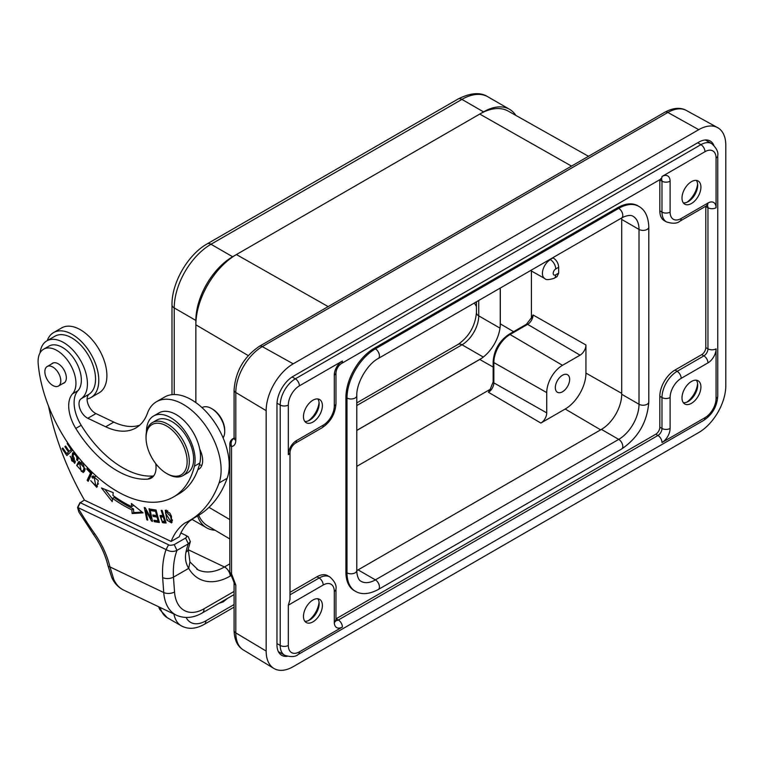 <?xml version="1.0" encoding="UTF-8"?>
<svg xmlns="http://www.w3.org/2000/svg" width="764" height="764" viewBox="0 0 764 764"><rect width="100%" height="100%" fill="white"/><g stroke="black" fill="none" stroke-linecap="round" stroke-linejoin="round"><path stroke-width="1.15" d="M189.386 520.676L197.504 515.996A175.892 101.555 -120 0 0 227.166 478.283A53.528 30.904 -120 0 0 188.068 397.958A53.528 30.904 -120 0 0 164.604 397.041L156.496 401.721A53.528 30.904 60 0 1 179.96 402.638A53.528 30.904 60 0 1 219.058 482.972A175.892 101.555 60 0 1 189.386 520.676A175.892 101.555 60 0 1 184.85 523.044A99.415 57.395 -120 0 0 171.136 541.437L84.47 500.153A198.831 114.801 60 0 1 48.571 406.257M40.043 352.911A33.645 19.425 60 0 1 46.814 340.897A33.645 19.425 60 0 1 61.569 341.47A33.645 19.425 60 0 1 84.995 370.234A33.645 19.425 60 0 1 81.146 398.751A11.47 6.628 -120 0 0 79.036 404.691A11.47 6.628 -120 0 0 87.822 418.271L105.68 426.78A68.827 39.738 -120 0 0 135.858 427.955A68.827 39.738 -120 0 0 147.462 413.2A53.528 30.904 60 0 1 156.496 401.721M171.136 541.437L179.253 536.748A99.415 57.395 60 0 1 191.468 519.472M139.669 425.195A68.827 39.738 60 0 1 113.798 422.1L95.939 413.591A11.47 6.628 60 0 1 87.946 403.784A11.47 6.628 60 0 1 89.264 394.062A33.645 19.425 -120 0 0 93.103 365.555A33.645 19.425 -120 0 0 69.677 336.79A33.645 19.425 -120 0 0 54.932 336.208L46.814 340.897M201.849 465.362A19.119 11.04 60 0 1 199.404 464.684M185.805 535.363L180.896 532.976M185.308 535.077C186.951 536.127 187.037 537.111 185.566 538.047L174.211 544.608L176.99 550.376L188.345 543.815L190.351 541.619L188.25 536.767L186.13 535.545M84.403 500.038L80.287 502.722L168.548 544.761C169.178 545.486 171.06 545.439 174.211 544.608M80 502.569L77.546 507.487L78.902 512.109L93.752 534.829C100.6 544.598 105.327 554.845 107.925 565.561A7.65 2.875 -13.3 0 0 109.959 566.926L113.769 579.36A7.65 5.262 156 0 1 111.716 577.355L111.716 577.355C114.304 583.18 118.286 587.43 123.663 590.094L176.455 615.24A45.888 28.698 -64.5 0 1 163.744 592.539L162.656 577.651C166.256 579.045 169.856 578.883 173.457 577.164L174.536 591.985A38.238 23.913 -64.5 0 0 203.931 608.841L234.08 591.431M80.287 502.722L77.823 507.525L166.084 549.564L168.548 544.761M77.546 507.487L77.823 507.525A201.133 116.118 60 0 0 94.574 533.53A7.65 1.003 144.6 0 0 93.752 534.829M162.656 577.651A95.595 55.189 -120 0 1 163.553 559.477A95.595 55.189 -120 0 1 166.084 549.564C169.789 551.751 173.418 552.028 176.99 550.376A87.946 50.777 -120 0 0 174.287 560.528A87.946 50.777 -120 0 0 173.457 577.164L188.698 568.359A61.177 38.267 115.5 0 0 198.621 578.501A61.177 38.267 115.5 0 0 230.279 576.037A7.65 4.412 60 0 0 224.425 566.974L229.83 563.861M190.351 541.619L188.183 549.345A7.65 5.214 11.3 0 1 185.977 552.171C184.783 558.054 185.69 563.45 188.698 568.359L189.921 561.922L198.105 569.858A53.528 33.482 115.5 0 0 224.425 566.974L188.116 549.679M476.44 303.184L475.781 302.191M227.567 598.346L223.203 601.87L218.733 603.445M91.966 473.155L87.22 468.103L86.771 469.067L90.515 473.05L87.172 480.26L88.185 481.33L91.966 473.155M67.815 443.015L67.203 443.578L71.214 449.461L69.199 451.323L65.58 446.023L64.883 446.673L68.502 451.963L66.678 453.644L62.82 447.99L62.123 448.64L66.85 455.564L72.781 450.082M149.925 508.996L149.018 508.757L151.043 518.45L145.246 507.783L144.272 507.525L146.85 519.854L147.767 520.093L145.743 510.409L151.53 521.067L152.513 521.325L149.925 508.996M113.215 492.627L101.488 487.995L112.212 501.642L112.585 498.357A132.688 76.61 -120 0 0 131.866 509.874L132.134 513.542L143.078 512.854L131.418 503.505L131.637 506.637A128.858 74.395 60 0 1 112.91 495.444L113.215 492.627M92.769 478.188L94.163 477.271L95.863 485.999L90.715 480.661L96.703 487.308L98.308 480.585L92.711 476.067L91.833 476.889L92.769 478.188M95.347 476.411L93.485 477.452L95.49 476.507M156.085 510.027L150.852 509.187L151.243 510.658L155.541 511.355L156.668 515.604L152.8 514.974L153.182 516.445L157.059 517.066L158.072 520.886L153.936 520.227L154.328 521.697L159.389 522.509L156.085 510.027M163.534 522.853L166.103 523.006L162.121 510.447L161.214 510.4L162.837 515.499L159.991 515.585L162.465 522.671L165.158 521.917L162.465 522.671M75.521 453.701L72.609 452.813L72.083 456.28L73.898 462.086L71.711 460.778L71.033 457.321L70.097 456.223L74.633 463.366L74.175 458.18L73.201 456.232L73.344 454.074L74.7 454.36C76.696 456.232 77.317 457.989 76.581 459.622L77.508 460.692L78.071 459.04L76.983 455.564M84.489 471.149L85.196 468.819L78.682 461.714L76.667 465.448L83.171 472.524L84.489 471.149M171.442 516.254L169.894 513.141L165.291 510.304L166.896 520.112L171.528 522.901L171.442 516.254M153.679 475.943A22.939 13.246 60 0 1 153.306 475.982A87.182 50.328 60 0 1 128.018 470.538A87.182 50.328 60 0 1 81.194 425.29A30.589 17.658 60 0 1 77.966 390.69A26.769 15.452 -120 0 0 78.797 367.742A26.769 15.452 -120 0 0 60.776 346.531A26.769 15.452 -120 0 0 49.039 346.073L43.634 349.196A26.769 15.452 60 0 1 55.371 349.654A26.769 15.452 60 0 1 73.392 370.865A26.769 15.452 60 0 1 72.561 393.813A30.589 17.658 -120 0 0 75.789 428.413A87.182 50.328 -120 0 0 122.603 473.661A87.182 50.328 -120 0 0 147.891 479.104A22.939 13.246 -120 0 0 151.301 478.063A22.939 13.246 -120 0 0 155.713 463.567M173.438 497.001L178.852 493.878A112.413 64.902 -120 0 0 197.847 469.679A19.119 11.04 -120 0 0 198.697 469.268A19.119 11.04 -120 0 0 199.719 449.117A34.418 19.874 -120 0 0 174.068 413.477A34.418 19.874 -120 0 0 158.988 412.894L153.574 416.008A34.418 19.874 60 0 1 168.663 416.6A34.418 19.874 60 0 1 194.409 466.183A112.413 64.902 60 0 1 173.438 497.001A112.413 64.902 60 0 1 124.16 495.091A112.413 64.902 60 0 1 38.2 363.845A26.769 15.452 60 0 1 43.634 349.196M89.006 479.544L87.172 480.26M91.394 472.544L90.515 473.05M88.796 479.314L91.756 472.935M87.65 468.561L86.771 469.067M62.944 448.162L62.123 448.64M68.235 454.284L67.49 453.186M68.502 451.963L66.678 453.644M65.694 446.195L64.883 446.673M72.122 449.184L69.199 451.323M71.997 449.003L71.214 449.461M67.92 443.168L67.203 443.578M152.361 520.599L151.53 521.067M146.459 509.999L145.743 510.409M147.624 519.405L146.85 519.854M151.816 518.002L151.043 518.45M131.637 506.637L133.261 505.701L133.213 504.937M142.114 512.081L133.757 512.606L132.134 513.542M133.757 512.606L133.49 508.939L131.866 509.874M112.585 498.357L114.199 497.421A132.688 76.61 60 0 0 133.49 508.939M112.509 499.016L104.907 489.352M94.23 477.022L93.456 475.953L91.833 476.889M97.439 486.649L95.605 486.114M95.863 485.999L98.499 483.822M159.055 521.258L155.942 520.761L154.328 521.697M158.836 520.446L158.072 520.886M157.823 516.617L157.059 517.066M157.651 515.958L154.805 515.509L153.182 516.445M157.441 515.156L156.668 515.604M156.314 510.906L155.541 511.355M156.142 510.247L152.867 509.722L151.243 510.658M165.769 521.955L165.158 521.917M164.088 521.736L163.42 521.392M161.08 516.846L161.089 515.394M163.582 515.07L162.837 515.499M163.868 515.977L160.803 517.008L163.305 516.98L164.728 521.468L165.473 521.038M164.05 516.55L163.305 516.98M164.728 521.468L162.121 521.201L160.803 517.008M75.292 462.592L74.06 462M73.373 454.055L73.554 452.622M78.081 458.763L76.581 459.622M83.935 471.894L81.863 471.417M78.3 464.416L79.551 461.389M82.311 471.235L81.309 471.445L79.504 463.041L80.497 462.803C83.61 463.958 84.613 466.346 83.505 469.956L82.311 471.235L83.935 470.299L85.186 468.905M81.653 461.895L79.504 463.041M172.158 522.156L170.678 521.564M165.96 511.699L166.246 510.113M167.688 510.696L166.008 511.67L170.544 516.283L171.394 520.37L170.754 521.535L165.387 512.94L166.008 511.67M170.754 521.535L172.425 520.561M146.449 432.013A34.418 19.874 60 0 1 153.574 416.008M197.847 469.679A112.413 64.902 -120 0 0 199.815 463.06A34.418 19.874 -120 0 0 199.719 449.117M223.098 437.868A18.737 10.82 -120 0 0 224.721 431.459A18.737 10.82 -120 0 0 224.673 430.094A18.737 10.82 -120 0 0 211.475 408.511A18.737 10.82 -120 0 0 210.32 407.9A18.737 10.82 -120 0 0 202.107 407.584L202.04 407.623M224.721 431.459L224.721 430.208A17.209 9.932 -120 0 0 224.673 428.957A17.209 9.932 -120 0 0 212.554 409.132L211.475 408.511M62.829 383.528A11.47 6.628 -120 0 0 63.966 383.089A11.47 6.628 -120 0 0 65.58 373.443A11.47 6.628 -120 0 0 57.529 363.416A11.47 6.628 -120 0 0 52.496 363.225A11.47 6.628 -120 0 0 51.551 363.989M182.968 475.59L187.295 473.088A30.589 17.658 -120 0 0 191.602 447.36A30.589 17.658 -120 0 0 170.114 420.63A30.589 17.658 -120 0 0 156.706 420.104L152.38 422.607A30.589 17.658 60 0 1 165.788 423.122A30.589 17.658 60 0 1 189.224 459.365A30.589 17.658 60 0 1 182.968 475.59A30.589 17.658 60 0 1 169.56 475.065A30.589 17.658 60 0 1 167.669 474.072L166.59 473.451A29.061 16.779 60 0 1 146.125 439.968A29.061 16.779 60 0 1 146.039 437.858A29.061 16.779 60 0 1 164.804 425.051A29.061 16.779 60 0 1 187.065 459.47A29.061 16.779 60 0 1 168.386 474.396A29.061 16.779 60 0 1 166.59 473.451M59.898 376.108A11.279 6.513 60 0 1 58.465 386.049A11.279 6.513 60 0 1 45.754 376.451A11.279 6.513 60 0 1 47.187 366.51A11.279 6.513 60 0 1 59.898 376.108M146.039 437.858L146.039 436.607A30.589 17.658 60 0 1 152.38 422.607M47.225 340.658A37.474 21.631 60 0 1 53.556 332.588A37.474 21.631 60 0 1 66.43 331.815A37.474 21.631 60 0 1 95.49 363.654A37.474 21.631 60 0 1 91.031 397.49A37.474 21.631 60 0 1 87.115 398.961M91.031 397.49L99.139 392.811A37.474 21.631 -120 0 0 103.598 358.965A37.474 21.631 -120 0 0 74.538 327.135A37.474 21.631 -120 0 0 61.664 327.909L53.556 332.588M515.834 115.393A52 30.025 -60 0 0 509.54 109.3A52 30.025 -60 0 0 483.536 111.878L232.628 256.742A52 30.025 -60 0 0 195.861 320.431L195.861 324.805A57.357 33.119 120 0 1 236.41 254.555L328.157 306.603M588.481 156.305L508.251 111.124A57.357 33.119 120 0 0 479.754 114.065L571.501 166.103M234.051 438.412L233.784 438.45C231.301 440.293 230.556 442.977 231.549 446.472C234.271 446.109 235.694 444.075 235.799 440.36A6.122 3.534 0 0 1 234.08 437.915L233.965 438.851L234.643 438.192M266.159 651.062L266.159 410.66A38.238 22.08 -60 0 1 293.195 363.826L698.764 129.67A38.238 22.08 -60 0 1 717.644 127.645A38.238 22.08 -60 0 1 725.8 145.284L725.8 385.686A38.238 22.08 -60 0 1 698.764 432.519L293.195 666.666A38.238 22.08 -60 0 1 273.837 668.424A38.238 22.08 -60 0 1 266.159 651.062L235.799 632.907A37.474 21.64 120 0 0 243.324 649.925C237.442 646.373 234.357 639.879 234.08 630.453A6.122 3.534 0 0 0 235.799 632.907L235.799 585.052L231.549 573.859L231.139 575.168M198.716 515.27A57.357 33.119 120 0 0 207.56 525.794L229.83 538.964M215.047 530.226A52 30.025 -60 0 1 206.624 527.819A52 30.025 -60 0 1 197.599 515.939M713.843 145.275A22.939 13.246 120 0 0 710.377 141.111A22.939 13.246 120 0 0 698.764 142.161L293.195 376.318A22.939 13.246 120 0 0 276.969 404.414L276.969 644.816A22.939 13.246 120 0 0 281.868 655.397A22.939 13.246 120 0 0 287.207 656.314M312.934 600.007A13.38 7.726 120 0 0 304.187 611.802A13.38 7.726 120 0 0 306.24 622.526A13.38 7.726 120 0 0 312.934 621.867A13.38 7.726 120 0 0 321.673 610.073A13.38 7.726 120 0 0 319.619 599.348A13.38 7.726 120 0 0 312.934 600.007M288.324 449.996L288.324 454.675A5.74 3.314 180 0 0 290.005 452.336L290.005 599.511L288.324 605.164L288.324 645.437A15.681 9.053 -60 0 0 299.412 651.835A5.74 3.314 60 0 1 298.227 654.461L703.797 420.315A5.74 3.314 -120 0 0 704.981 417.688L661.987 442.509A5.74 3.314 -120 0 0 657.938 435.48A5.74 3.314 120 0 0 661.987 428.461A5.74 3.314 0 0 0 670.104 428.461A11.47 6.628 120 0 1 661.987 442.509M312.934 400.202A13.38 7.726 120 0 0 304.187 411.997A13.38 7.726 120 0 0 306.24 422.712A13.38 7.726 120 0 0 312.934 422.053A13.38 7.726 120 0 0 321.673 410.258A13.38 7.726 120 0 0 319.619 399.534A13.38 7.726 120 0 0 312.934 400.202M691.458 203.51A13.38 7.726 120 0 0 700.206 191.716A13.38 7.726 120 0 0 698.153 180.992A13.38 7.726 120 0 0 691.458 181.66A13.38 7.726 120 0 0 682.72 193.445A13.38 7.726 120 0 0 684.773 204.169A13.38 7.726 120 0 0 691.458 203.51M691.458 403.325A13.38 7.726 120 0 0 700.206 391.531A13.38 7.726 120 0 0 698.153 380.806A13.38 7.726 120 0 0 691.458 381.465A13.38 7.726 120 0 0 682.72 393.259A13.38 7.726 120 0 0 684.773 403.984A13.38 7.726 120 0 0 691.458 403.325M705.783 206.232A5.74 3.314 -60 0 1 705.793 206.481L705.793 347.591A5.74 3.314 -60 0 1 701.734 354.62L674.965 370.072A21.411 12.367 120 0 0 659.829 396.296L659.829 427.21A5.74 3.314 -60 0 1 655.77 434.229L336.179 618.744A5.74 3.314 -60 0 1 335.969 618.859M659.819 179.693A5.74 3.314 -60 0 1 659.829 179.941L659.829 210.845A21.411 12.367 120 0 0 664.26 220.653L666.428 221.894A21.411 12.367 -60 0 1 661.987 212.096L661.987 181.183A5.74 3.314 120 0 0 661.242 178.91M290.005 594.831L319.151 578.004A21.411 12.367 -60 0 1 329.857 576.944L327.689 575.693A21.411 12.367 120 0 0 316.984 576.753L290.005 592.329M617.646 207.722L374.303 348.212A40.148 23.178 120 0 0 345.92 397.385L345.92 572.226A40.148 23.178 120 0 0 354.229 590.61L355.317 591.231A40.148 23.178 -60 0 1 346.999 572.847A5.74 3.314 0 0 0 355.107 572.847A5.74 3.314 0 0 0 356.788 570.507L356.96 573.411C357.753 577.832 359.109 580.459 361.047 581.299A28.679 16.56 120 0 0 375.391 579.876L618.725 439.386A28.679 16.56 120 0 0 639.01 404.261L639.01 229.42A28.679 16.56 120 0 0 633.069 216.298C631.379 215.037 628.419 215.171 624.198 216.699L621.6 217.998A5.74 3.314 -120 0 0 622.784 215.372A5.74 3.314 -120 0 0 618.725 208.352L617.646 207.722A40.148 23.178 120 0 1 637.72 205.736L638.799 206.356A40.148 23.178 -60 0 0 618.725 208.352L375.391 348.842A5.74 3.314 60 0 1 379.441 355.862A5.74 3.314 60 0 1 378.256 358.488C367.236 364.275 356.291 383.241 356.788 395.676A5.74 3.314 180 0 1 355.107 398.015A5.74 3.314 180 0 1 346.999 398.015L345.92 397.385M621.667 217.96A28.679 16.56 -60 0 1 621.705 219.43L621.705 394.272A28.679 16.56 -60 0 1 601.421 429.397L358.087 569.887A28.679 16.56 -60 0 1 356.788 570.584M489.991 389.745L493.152 381.933A2.292 1.327 0 0 0 493.84 382.879L546.737 412.885A8.318 4.804 120 0 1 540.864 423.065L565.198 409.017A29.347 16.942 -60 0 0 585.94 373.08L585.94 344.984A8.318 4.804 120 0 1 580.067 355.164L527.628 324.356A2.292 1.327 -120 0 0 526.463 324.242L508.891 334.384A2.292 1.327 60 0 1 510.056 334.508L562.495 365.307L580.067 355.164M585.94 344.984L533.052 314.969L531.658 317.576M531.4 271L531.4 318.235M558.675 273.12L555.734 274.811A7.65 4.412 60 0 1 554.148 278.316L557.071 276.625L558.675 273.12L558.675 267.257C558.398 263.284 556.603 260.18 553.26 257.946L552.84 257.697M490.431 389.201L356.788 466.355M489.858 389.898L488.425 392.266L540.864 423.065M500.305 288.028L500.305 323.869A29.061 16.779 -60 0 1 500.239 325.817A29.061 16.779 -60 0 1 481.416 358.431A29.061 16.779 -60 0 1 479.754 359.462L356.788 430.457M500.239 288.066L500.239 325.817M546.737 412.885L546.737 392.591A22.271 12.864 -60 0 1 562.495 365.307M569.658 379.364A10.133 5.854 120 0 0 567.585 374.742A10.133 5.854 120 0 0 559.773 377.416A10.133 5.854 120 0 0 555.323 387.634A10.133 5.854 120 0 0 557.453 392.295A10.133 5.854 120 0 0 565.255 389.535A10.133 5.854 120 0 0 569.658 379.364M356.788 430.38L481.416 358.431M696.329 380.214A13.38 7.726 -60 0 1 697.685 385.056A13.38 7.726 -60 0 1 688.221 401.453L688.221 401.453A13.38 7.726 -60 0 1 683.35 402.704M686.951 402.084A17.209 9.932 120 0 0 697.599 383.643M696.329 180.399A13.38 7.726 -60 0 1 697.685 185.241A13.38 7.726 -60 0 1 688.221 201.639L688.221 201.639A13.38 7.726 -60 0 1 683.35 202.89M686.951 202.269A17.209 9.932 120 0 0 697.599 183.828M317.805 398.942A13.38 7.726 -60 0 1 319.151 403.793A13.38 7.726 -60 0 1 309.687 420.181A13.38 7.726 -60 0 1 304.817 421.432M308.417 420.811A17.209 9.932 120 0 0 319.065 402.38M317.805 598.756A13.38 7.726 -60 0 1 319.151 603.598A13.38 7.726 -60 0 1 309.687 619.996A13.38 7.726 -60 0 1 304.817 621.247M308.417 620.626A17.209 9.932 120 0 0 319.065 602.185M219.058 482.972L227.166 478.283M185.977 552.171A87.946 50.777 60 0 1 188.345 543.815L185.566 538.047M94.574 533.53A58.885 33.998 -120 0 1 109.959 566.926L163.744 592.539A7.65 4.011 -4.2 0 0 174.536 591.985M196.72 569.132A53.528 33.482 115.5 0 0 198.105 569.858M113.769 579.36A45.888 28.698 115.5 0 0 123.663 590.094M203.931 608.841A7.65 4.412 60 0 1 202.364 612.9L234.08 594.583M231.33 575.435L230.279 576.037M192.175 519.472L189.95 520.761M160.22 607.504A38.238 22.08 120 0 0 167.287 617.732L181.345 625.85A38.238 22.08 -60 0 1 173.925 614.036M186.139 617.474A30.589 17.658 -60 0 0 205.869 620.836A7.65 4.412 60 0 1 204.284 624.341L234.08 607.141M205.869 620.836L234.08 604.553M81.146 398.751L89.264 394.062M95.939 413.591L87.822 418.271M105.68 426.78L113.798 422.1M74.184 458.199L73.287 458.715M73.019 455.745L72.083 456.28M75.617 453.826L74.7 454.36M78.234 464.55L76.667 465.448M81.844 462.019L80.497 462.803M83.505 469.956L85.119 469.02M167.622 519.692L166.896 520.112M170.544 516.283L171.289 515.853M171.394 520.37L172.377 519.797M153.306 475.982L147.891 479.104M81.194 425.29L75.789 428.413M199.815 463.06L194.409 466.183M77.966 390.69L72.561 393.813M509.54 109.3L487.909 96.818A52 30.025 120 0 0 461.914 99.387A7.65 4.412 -120 0 0 458.085 99.014L207.178 243.869A7.65 4.412 60 0 1 210.998 244.251A52 30.025 120 0 0 174.23 307.94L174.23 394.53M461.914 99.387L210.998 244.251L232.628 256.742M483.536 111.878L461.905 99.387M195.861 320.431L174.23 307.94A7.65 4.412 180 0 1 171.986 304.817L171.986 394.663M195.861 402.59L195.861 324.805L248.252 355.585M208.983 507.353L229.83 519.596M234.061 438.288L233.784 438.45A6.122 3.534 60 0 0 232.886 438.727A6.122 6.122 0 0 0 229.83 444.018L229.83 571.405A6.122 3.534 0 0 0 231.549 573.859L231.549 446.472A6.122 3.534 180 0 1 229.83 444.018M266.159 410.66L235.799 392.505L235.799 440.36M235.799 392.505A6.122 3.534 180 0 1 234.08 390.051C235.455 371.419 243.859 356.855 259.311 346.35A6.122 3.534 60 0 1 262.291 346.608A37.474 21.64 120 0 0 235.799 392.505M698.764 129.67L667.86 112.461A6.122 3.534 -120 0 0 664.881 112.193C673.227 107.724 680.39 107.141 686.368 110.465A37.474 21.64 120 0 0 667.86 112.461L262.291 346.608L293.195 363.826M235.799 585.052A6.122 3.534 180 0 1 234.08 582.598L231.129 575.177A6.122 6.122 0 0 1 229.83 571.405M278.363 651.616L284.647 655.245A21.411 12.367 -60 0 1 280.216 645.437L280.216 405.035L277.007 403.182M276.969 643.565L280.216 645.437A5.74 3.314 0 0 0 288.324 645.437M288.324 405.035A15.681 9.053 -60 0 1 299.412 385.839L342.406 361.019A11.47 6.628 120 0 0 334.288 375.067L334.288 405.971A15.681 9.053 -60 0 1 323.201 425.176L296.442 440.627A11.47 6.628 120 0 0 288.324 454.675L288.324 405.035A5.74 3.314 180 0 1 280.216 405.035A21.411 12.367 -60 0 1 295.353 378.81L700.922 144.663L697.685 142.782M292.144 376.958L295.353 378.81A5.74 3.314 60 0 1 299.412 385.839M342.406 361.019A5.74 3.314 60 0 1 341.212 363.645L660.803 179.129A5.74 3.314 -120 0 0 661.987 176.503L704.981 151.683A5.74 3.314 -120 0 0 700.922 144.663A21.411 12.367 -60 0 1 711.628 143.594L705.353 139.974M704.981 151.683A15.681 9.053 -60 0 1 716.069 158.081L716.069 207.722L716.069 158.081A5.74 3.314 180 0 0 717.749 155.741C718.485 151.969 716.441 147.929 711.628 143.594M705.793 347.591L707.951 348.842A5.74 3.314 0 0 0 716.069 348.842L716.069 393.804M336.179 618.744L338.347 619.996L657.938 435.48L655.77 434.229M335.998 620.483A5.74 3.314 120 0 0 338.347 619.996A5.74 3.314 60 0 1 342.406 627.015L299.412 651.835M342.406 627.015A11.47 6.628 120 0 1 334.288 622.335L334.288 591.422A15.681 9.053 -60 0 0 323.201 585.023L288.324 605.164M670.104 428.461L670.104 397.547A15.681 9.053 -60 0 1 681.192 378.342L707.951 362.89A5.74 3.314 -120 0 0 703.902 355.871A5.74 3.314 120 0 0 707.951 348.842L707.951 207.722A5.74 3.314 180 0 0 716.069 207.722A11.47 6.628 120 0 0 707.951 203.043L681.192 218.494A15.681 9.053 -60 0 1 670.104 212.096L670.104 181.183A11.47 6.628 120 0 0 661.987 176.503M707.951 362.89A11.47 6.628 120 0 0 716.069 348.842L716.069 398.483A5.74 3.314 0 0 0 717.749 396.144L717.749 155.741M716.069 398.483A15.681 9.053 -60 0 1 704.981 417.688M659.829 427.21L661.987 428.461L661.987 397.547A21.411 12.367 -60 0 1 677.133 371.323L703.902 355.871L701.734 354.62M670.104 181.183A5.74 3.314 180 0 1 661.987 181.183L659.829 179.941M334.288 405.971A5.74 3.314 0 0 0 335.969 403.631L335.969 372.727A5.74 3.314 180 0 1 334.288 375.067M296.442 440.627A5.74 3.314 60 0 1 295.248 443.254L322.016 427.802A5.74 3.314 -120 0 0 323.201 425.176M323.201 585.023A5.74 3.314 -120 0 0 319.151 578.004L316.984 576.753M334.288 622.335A5.74 3.314 0 0 0 335.969 619.996L335.969 589.082A5.74 3.314 180 0 1 334.288 591.422M659.829 210.845L661.987 212.096A5.74 3.314 0 0 0 670.104 212.096M681.192 218.494A5.74 3.314 60 0 1 679.998 221.121L706.767 205.669A5.74 3.314 -120 0 0 707.951 203.043M705.793 206.481L707.951 207.722A5.74 3.314 120 0 0 707.206 205.449M674.965 370.072L677.133 371.323A5.74 3.314 60 0 1 681.192 378.342M670.104 397.547A5.74 3.314 180 0 1 661.987 397.547L659.829 396.296M374.303 348.212L375.391 348.842A40.148 23.178 -60 0 0 346.999 398.015L346.999 572.847L345.92 572.226M621.705 394.272L639.01 404.261A5.74 3.314 0 0 0 647.118 404.261A5.74 3.314 0 0 0 648.798 401.921L648.798 227.08A5.74 3.314 180 0 1 647.118 229.42A5.74 3.314 180 0 1 639.01 229.42L621.705 219.43M358.087 569.887L375.391 579.876A5.74 3.314 60 0 1 379.441 586.895A5.74 3.314 60 0 1 378.256 589.521L621.6 449.031A5.74 3.314 -120 0 0 622.784 446.405A5.74 3.314 -120 0 0 618.725 439.386L601.421 429.397M585.94 373.08L621.705 393.364M621.686 218.523L621.189 218.237M600.647 429.846L565.198 409.017M356.788 570.03L357.285 570.326M500.305 323.869L513.589 331.671M546.737 392.591L493.84 362.585L493.84 382.879A7.669 4.431 -60 0 1 488.425 392.266M533.052 314.969A7.669 4.431 -60 0 1 531.457 320.317A7.669 4.431 -60 0 1 527.628 324.356L510.056 334.508A22.92 13.236 120 0 0 493.84 362.585A2.292 1.327 180 0 1 493.152 361.639L493.152 381.933M493.152 367.064L479.754 359.462M483.297 357.065L462.029 344.784A7.821 4.517 -120 0 0 458.123 344.392L356.788 402.895M478.732 300.481L478.732 315.857A23.617 13.637 -60 0 1 462.029 344.784L356.788 405.541M476.44 301.809L476.44 312.667A7.821 4.517 0 0 0 478.732 315.857L500 328.138M549.946 259.368L553.26 257.946M530.588 270.542L544.789 278.545A11.24 6.484 -60 0 1 542.421 273.378A11.24 6.484 -60 0 1 550.366 259.617A7.65 4.412 60 0 1 555.734 268.957L558.675 267.257M555.734 274.82A3.591 2.072 -60 0 1 553.193 273.35A3.591 2.072 -60 0 1 555.734 268.957M188.183 549.345L189.95 561.979M107.925 565.561L111.716 577.355M176.455 615.24C184.802 618.821 193.445 618.047 202.364 612.9M158.616 606.74L159.743 609.471L167.287 617.732M181.345 625.85C188.25 629.555 195.899 629.049 204.284 624.341M474.348 303.012L476.44 306.498M75.521 461.15L73.898 462.086M74.968 453.138L73.344 454.074M200.197 451.954L200.817 451.6M58.465 386.049L64.911 382.325M47.187 366.51L53.633 362.785M487.909 96.818C480.48 91.986 470.538 92.721 458.085 99.014M207.178 243.869C187.896 254.641 171.671 282.737 171.986 304.817M234.08 438.039L232.886 438.727M234.08 437.915L234.08 390.051M259.311 346.35L664.881 112.193M206.624 527.819L191.821 519.272M234.08 630.453L234.08 582.598M243.324 649.925L273.837 668.424M686.368 110.465L717.644 127.645M322.016 427.802C330.602 422.014 335.253 413.964 335.969 403.631M335.969 589.082C336.704 585.319 334.67 581.27 329.857 576.944M335.482 620.282L336.074 620.855L335.969 619.996M290.005 452.336C290.454 448.563 292.201 445.536 295.248 443.254M335.969 372.727C336.418 368.945 338.166 365.918 341.212 363.645M660.803 179.129L661.605 178.795L660.803 178.566M666.428 221.894C672.683 223.89 677.2 223.632 679.998 221.121M706.767 205.669L707.569 205.325L706.767 205.096M621.6 217.998L378.256 358.488M648.798 227.08C648.416 216.766 645.083 209.861 638.799 206.356M621.6 449.031C638.236 437.696 647.299 421.995 648.798 401.921M355.317 591.231C361.467 594.917 369.117 594.354 378.256 589.521M356.788 395.676L356.788 570.507M508.891 334.384C499.293 340.954 494.05 350.036 493.152 361.639M531.725 317.404L526.463 324.242M458.123 344.392C469.077 336.618 475.179 326.037 476.44 312.667M544.789 278.545C545.735 280.006 548.858 279.93 554.148 278.316M703.797 420.315C712.382 414.527 717.033 406.467 717.749 396.144M284.647 655.245C290.903 657.231 295.429 656.973 298.227 654.461"/></g></svg>
